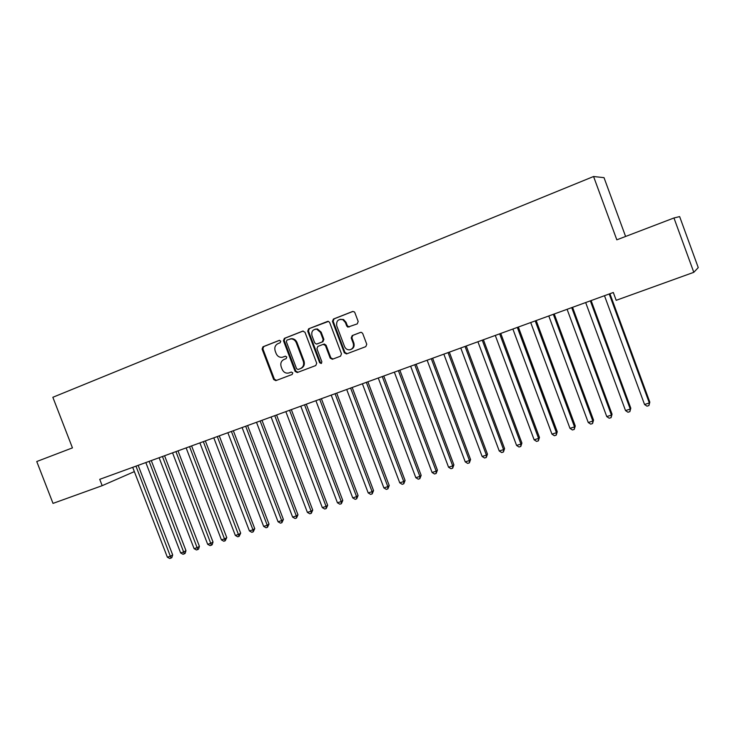 <?xml version="1.0" encoding="UTF-8"?>
<svg xmlns="http://www.w3.org/2000/svg" width="735" height="735" viewBox="0 0 735 735"><rect width="100%" height="100%" fill="white"/><g stroke="black" fill="none" stroke-linecap="round" stroke-linejoin="round"><path stroke-width="1.1" d="M280.761 341.15L279.236 340.388L262.974 346.782L262.101 349.079L273.668 379.517L275.809 380.647L292.162 374.464L292.787 372.865L291.299 372.066L288.919 372.957C285.878 373.619 283.618 372.406 282.139 369.319L281.174 366.774C280.219 363.366 281.174 360.922 284.032 359.443L286.154 358.625L286.779 357.017L285.474 356.181L282.139 357.329C279.392 357.541 277.389 356.273 276.139 353.526L275.175 350.972C274.219 347.563 275.166 345.101 278.023 343.603L280.136 342.776L280.761 341.15M357.219 323.905L358.193 321.507L354.849 312.623L354.334 311.861L352.552 311.511L333.424 319.045L332.468 321.415L344.302 352.772L346.497 353.93L365.782 346.644L366.765 344.265L362.732 333.552L361.574 332.404L360.426 332.422L352.184 335.592L351.22 337.962L353.213 343.254C354.031 346.479 352.993 348.638 350.108 349.741C347.563 350.117 345.707 349.061 344.54 346.562L336.749 325.899C336.143 320.892 338.183 318.825 342.868 319.707L345.395 322.518L346.7 325.982L347.82 327.112L357.219 323.905M102.183 485.67L53.021 503.392L36.75 461.525L72.443 447.881L52.846 397.286L593.568 176.51L616.821 239.821L673.958 217.973L693.803 272.317L616.187 300.312L613.312 292.493L99.73 479.33L102.183 485.67L134.358 471.613M304.97 332.229L302.746 331.127L284.362 338.366L283.462 340.682L295.112 371.395L297.28 372.526L315.774 365.543L316.702 363.228L304.97 332.229M308.654 328.802L328.517 321.388L329.666 322.527L341.481 353.838L340.525 356.181L332.385 359.259L330.19 358.12L325.412 345.487L323.17 344.366L317.851 346.415L316.923 348.748L321.875 361.859L321.195 363.494L319.661 362.695L307.726 331.145L308.654 328.802L327.856 321.305M625.595 236.459L604.023 177.659L593.568 176.51M693.803 272.317L698.25 267.595L679.636 216.595L673.958 217.973M285.511 356.172L283.866 356.815M291.354 372.048L289.131 372.884M279.603 340.314L263.746 346.552L262.873 348.84L274.421 379.242L276.553 380.362M303.197 331.016L285.106 338.146L284.206 340.461L295.837 371.129L298.006 372.259L297.28 372.526M286.972 340.084L286.347 341.711L296.572 368.694L298.061 369.503L300.376 368.63C303.27 367.151 304.244 364.689 303.289 361.252L296.279 342.74C295.24 340.342 293.522 339.055 291.124 338.872L286.972 340.084M289.967 338.982L291.85 338.651C294.248 338.835 295.966 340.121 297.004 342.51L304.005 360.995C304.952 364.431 303.987 366.884 301.084 368.364L298.116 369.485M323.299 344.32L324.337 344.026L326.101 345.248L330.86 357.862L333.084 359.002M309.362 328.591L308.434 330.934L320.35 362.438L321.544 363.292M320.451 332.367L316.721 329.161C312.779 329.326 311.199 331.494 311.98 335.675L314.699 342.877L316.445 344.099L322.252 341.94L323.189 339.598L320.451 332.367L321.149 332.146L317.419 328.958L315.159 329.188M317.483 343.815L316.932 343.998M321.149 332.146L323.878 339.368L322.941 341.711L317.63 343.769M340.011 319.33L343.539 319.504L346.056 322.325L347.361 325.77L349.272 326.983M350.926 349.456C353.7 348.298 354.674 346.148 353.857 343.024L353.213 343.254M360.72 332.339L352.837 335.371L351.872 337.742L353.857 343.024M353.011 311.401L334.103 318.852L333.148 321.223L344.963 352.524L347.205 353.664M132.704 467.341L167.359 557.194L170.667 556.138L172.679 554.925L138.162 465.356M172.679 554.925L171.843 557.58L171.044 558.067L135.975 466.146M171.044 558.067L169.721 558.49L167.359 557.194M145.833 462.563L180.645 552.95L183.989 551.875L185.973 550.662L151.291 460.579M185.973 550.662L185.137 553.336L184.347 553.822L149.141 461.36M184.347 553.822L183.015 554.254L180.645 552.95M159.118 457.73L194.086 548.65L197.467 547.566L199.415 546.362L164.576 455.746M199.415 546.362L198.588 549.045L197.807 549.532L162.463 456.508M197.807 549.532L196.456 549.964L194.086 548.65M172.55 452.843L207.674 544.295L211.101 543.202L213.012 542.007L178.017 450.858M213.012 542.007L212.185 544.699L211.423 545.186L175.931 451.612M211.423 545.186L210.054 545.618L207.674 544.295M186.139 447.9L221.428 539.894L224.892 538.792L226.766 537.597L191.605 445.906M226.766 537.597L225.195 540.785L189.556 446.65M225.195 540.785L223.807 541.236L221.428 539.894M199.883 442.902L235.338 535.447L238.838 534.327L240.676 533.141L205.359 440.908M240.676 533.141L239.123 536.348L203.347 441.643M239.123 536.348L237.727 536.789L235.338 535.447M213.793 437.839L249.413 530.936L252.959 529.806L254.751 528.64L219.269 435.846M254.751 528.64L253.217 531.846L252.959 529.806L217.294 436.562M253.217 531.846L251.802 532.296L249.413 530.936M227.859 432.722L263.654 526.389L267.237 525.24L268.992 524.073L233.344 430.728M268.992 524.073L267.476 527.298L267.237 525.24L231.406 431.427M267.476 527.298L266.042 527.758L263.654 526.389M242.1 427.54L278.06 521.776L281.689 520.61L283.398 519.461L247.585 425.547M283.398 519.461L281.9 522.695L281.689 520.61L245.683 426.236M281.9 522.695L280.458 523.155L278.06 521.776M256.506 422.294L292.631 517.109L296.306 515.933L297.978 514.794L261.991 420.301M297.978 514.794L296.499 518.028L296.306 515.933L260.135 420.98M296.499 518.028L295.038 518.497L292.631 517.109M271.086 416.993L307.386 512.387L311.107 511.202L312.733 510.072L276.581 414.999M312.733 510.072L311.282 513.315L311.107 511.202L274.761 415.661M311.282 513.315L309.793 513.793L307.386 512.387M285.841 411.628L322.316 507.609L326.074 506.406L327.663 505.285L291.336 409.625M327.663 505.285L326.23 508.546L326.074 506.406L289.562 410.277M326.23 508.546L324.723 509.024L322.316 507.609M300.78 406.189L337.429 502.777L341.233 501.555L342.776 500.443L306.274 404.195M342.776 500.443L341.362 503.714L341.233 501.555L304.547 404.82M341.362 503.714L339.836 504.201L337.429 502.777M315.903 400.694L352.726 497.88L356.576 496.649L358.074 495.546L321.397 398.692M358.074 495.546L356.677 498.826L356.576 496.649L319.707 399.307M356.677 498.826L355.143 499.322L352.726 497.88M331.209 395.127L368.207 492.928L372.103 491.678L373.555 490.594L336.704 393.124M373.555 490.594L372.186 493.883L372.103 491.678L335.059 393.721M372.186 493.883L370.624 494.379L368.207 492.928M346.7 389.486L383.881 487.911L387.823 486.643L389.228 485.569L352.194 387.492M389.228 485.569L387.878 488.867L387.823 486.643L350.604 388.071M387.878 488.867L386.307 489.372L383.881 487.911M362.392 383.78L399.748 482.831L403.745 481.554L405.086 480.488L367.886 381.777M405.086 480.488L403.772 483.795L403.745 481.554L366.342 382.338M403.772 483.795L402.174 484.31L399.748 482.831M378.268 378.001L415.817 477.695L419.86 476.399L421.155 475.343L383.762 376.008M421.155 475.343L419.86 478.66L419.86 476.399L382.273 376.55M419.86 478.66L418.243 479.183L415.817 477.695M394.355 372.149L432.079 472.486L436.177 471.172L437.417 470.134L399.849 370.155M437.417 470.134L436.149 473.469L436.177 471.172L398.407 370.679M436.149 473.469L434.514 473.983L432.079 472.486M410.644 366.223L448.552 467.212L452.705 465.889L453.89 464.86L416.139 364.229M453.89 464.86L452.65 468.204L452.705 465.889L414.751 364.735M452.65 468.204L450.996 468.728L448.552 467.212M427.145 360.223L465.237 461.874L469.444 460.533L470.575 459.522L432.63 358.23M470.575 459.522L469.362 462.866L469.444 460.533L431.298 358.708M469.362 462.866L467.68 463.408L465.237 461.874M443.848 354.141L482.132 456.472L486.395 455.103L487.461 454.111L449.333 352.148M487.461 454.111L486.285 457.464L486.395 455.103L448.056 352.616M486.285 457.464L484.576 458.006L482.132 456.472M460.771 347.986L499.249 450.987L503.567 449.609L504.578 448.626L466.256 345.992M504.578 448.626L503.42 451.997L503.567 449.609L465.034 346.433M503.42 451.997L501.693 452.549L499.249 450.987M477.915 341.747L516.586 445.447L520.959 444.041L521.905 443.076L483.4 339.754M521.905 443.076L520.784 446.457L520.959 444.041L482.243 340.176M520.784 446.457L519.039 447.018L516.586 445.447M495.289 335.436L534.152 439.824L538.58 438.409L539.462 437.454L500.765 333.442M539.462 437.454L538.369 440.844L538.58 438.409L499.662 333.837M538.369 440.844L536.605 441.404L534.152 439.824M512.883 329.032L551.948 434.128L556.432 432.694L557.259 431.757L518.359 327.038M557.259 431.757L556.193 435.157L556.432 432.694L517.321 327.415M556.193 435.157L554.401 435.726L551.948 434.128M530.716 322.546L569.974 428.358L574.522 426.906L575.275 425.988L536.183 320.552M575.275 425.988L574.246 429.396L574.522 426.906L535.218 320.91M574.246 429.396L572.436 429.975L569.974 428.358M548.788 315.967L588.248 422.515L592.851 421.036L593.54 420.135L554.245 313.983M593.54 420.135L592.548 423.553L592.851 421.036L553.345 314.314M592.548 423.553L590.701 424.141L588.248 422.515M567.098 309.306L606.761 416.589L611.428 415.091L612.053 414.209L572.556 307.322M612.053 414.209L611.088 417.636L611.428 415.091L571.72 307.625M611.088 417.636L609.223 418.233L606.761 416.589M585.666 302.554L625.522 410.58L630.253 409.064L630.805 408.201L591.115 300.569M630.805 408.201L629.877 411.637L630.253 409.064L590.343 300.854M629.877 411.637L627.984 412.243L625.522 410.58M604.482 295.709L644.549 404.498L649.345 402.964L649.813 402.118L609.921 293.734M649.813 402.118L648.922 405.564L649.345 402.964L609.223 293.982M648.922 405.564L647.011 406.17L644.549 404.498M274.421 379.242L273.668 379.517M262.873 348.84L262.101 349.079M263.746 346.552L262.974 346.782M295.837 371.129L295.112 371.395M284.206 340.461L283.462 340.682M285.106 338.146L284.362 338.366M301.084 368.364L300.376 368.63M304.005 360.995L303.289 361.252M297.004 342.51L296.279 342.74M330.86 357.862L330.19 358.12M326.101 345.248L325.412 345.487M320.35 362.438L319.661 362.695M308.434 330.934L307.726 331.145M322.941 341.711L322.252 341.94M323.878 339.368L323.189 339.598M347.361 325.77L346.7 325.982M346.056 322.325L345.395 322.518M351.872 337.742L351.22 337.962M352.837 335.371L352.184 335.592M344.963 352.524L344.302 352.772M333.148 321.223L332.468 321.415M334.103 318.852L333.424 319.045M276.424 380.408L275.809 380.647M291.85 338.651L291.124 338.872M333.056 359.011L332.385 359.259M324.337 344.026L323.648 344.265M317.419 328.958L316.721 329.161M348.482 326.9L347.82 327.112M343.539 319.504L342.868 319.707M347.159 353.682L346.497 353.93"/></g></svg>
